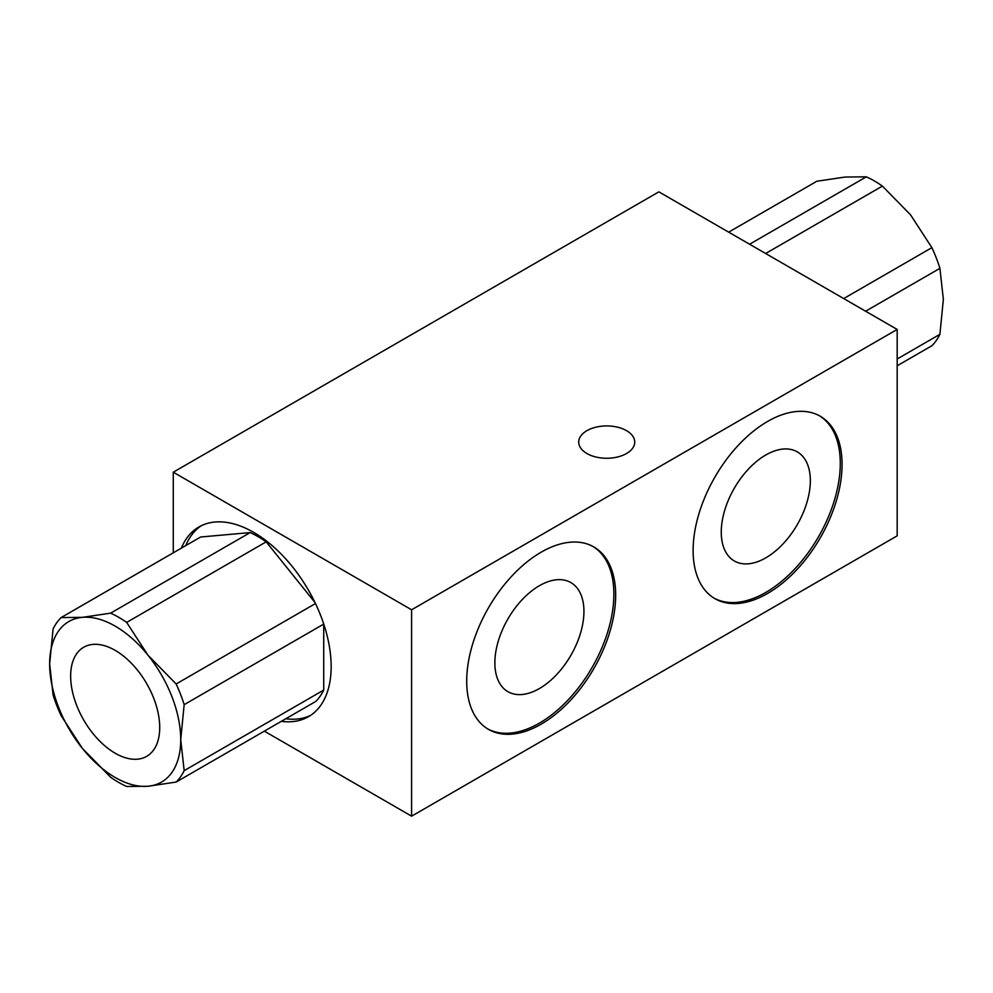 <?xml version="1.0" encoding="UTF-8"?>
<svg xmlns="http://www.w3.org/2000/svg" width="993" height="993" viewBox="0 0 993 993"><rect width="100%" height="100%" fill="white"/><g stroke="black" fill="none" stroke-linecap="round" stroke-linejoin="round"><path stroke-width="1.49" d="M586.925 453.528A28.003 16.173 180 0 1 578.72 442.096A28.003 16.173 180 0 1 606.723 425.923A28.003 16.173 180 0 1 634.726 442.096A28.003 16.173 180 0 1 617.435 457.028A28.003 16.173 180 0 1 586.925 453.528M658.855 191.848L897.175 329.44L411.599 609.789L173.278 472.196L658.855 191.848M264.324 731.146L411.599 816.172L897.175 535.835L897.175 329.44M173.278 552.816L173.278 472.196M181.347 548.148A109.54 63.242 60 0 1 198.948 526.96A109.54 63.242 60 0 1 283.353 556.316A109.54 63.242 60 0 1 331.166 666.539A109.54 63.242 60 0 1 308.475 716.685A109.54 63.242 60 0 1 281.342 721.328M411.599 816.172L411.599 609.789M615.66 595.167A105.32 60.809 -60 0 1 569.684 701.157A105.32 60.809 -60 0 1 488.519 729.383A105.32 60.809 -60 0 1 488.519 607.766A105.32 60.809 -60 0 1 593.851 546.957A105.32 60.809 -60 0 1 615.66 595.167M693.114 550.445A105.32 60.809 -60 0 1 739.09 444.454A105.32 60.809 -60 0 1 820.255 416.241A105.32 60.809 -60 0 1 820.255 537.858A105.32 60.809 -60 0 1 714.923 598.667A105.32 60.809 -60 0 1 693.114 550.445M266.198 541.843L126.657 622.412A101.112 58.376 -120 0 0 110.608 613.153L82.419 617.348A92.684 53.51 -120 0 0 49.65 663.957A92.684 53.51 -120 0 0 82.419 748.424A92.684 53.51 -120 0 0 147.957 786.257A92.684 53.51 -120 0 0 180.726 739.636A92.684 53.51 -120 0 0 147.957 655.181A92.684 53.51 -120 0 0 82.419 617.348L61.119 617.572L200.66 537.002L250.162 532.583A101.112 58.376 60 0 1 266.198 541.843L315.029 602.577M323.135 622.251A101.112 58.376 60 0 1 323.718 624.088L323.718 690.073A101.112 58.376 60 0 1 315.7 701.492L176.146 782.062A101.112 58.376 -120 0 0 184.164 770.642L323.718 690.073M201.219 525.756A109.54 63.242 -120 0 0 185.815 545.567M285.81 718.746A109.54 63.242 -120 0 0 310.672 715.32M583.934 611.415A62.981 36.369 120 0 0 570.888 582.593A62.981 36.369 120 0 0 507.907 618.949A62.981 36.369 120 0 0 507.907 691.674A62.981 36.369 120 0 0 556.44 674.806A62.981 36.369 120 0 0 583.934 611.415M487.637 728.85A105.32 60.809 120 0 0 568.48 699.506A105.32 60.809 120 0 0 613.873 594.137A105.32 60.809 120 0 0 592.945 546.448M819.349 415.732A105.32 60.809 -60 0 1 818.468 536.828A105.32 60.809 -60 0 1 714.041 598.134M721.266 532.136A62.981 36.369 -60 0 1 748.759 468.746A62.981 36.369 -60 0 1 797.292 451.877A62.981 36.369 -60 0 1 797.292 524.602A62.981 36.369 -60 0 1 734.311 560.971A62.981 36.369 -60 0 1 721.266 532.136M749.591 244.228L866.343 176.828L845.043 177.052L816.854 181.247L728.676 232.151M866.343 176.828A101.112 58.376 60 0 1 882.392 186.088L765.64 253.5M843.702 298.57L931.881 247.654L910.581 214.885L882.392 186.088M931.881 247.654A101.112 58.376 60 0 1 939.912 268.333L865.623 311.219M897.175 358.994L939.912 334.318L943.35 299.34L939.912 268.333M939.912 334.318A101.112 58.376 60 0 1 931.881 345.738L897.175 365.784M115.188 753.228A62.981 36.369 60 0 1 74.041 697.731A62.981 36.369 60 0 1 83.697 647.25A62.981 36.369 60 0 1 146.679 683.618A62.981 36.369 60 0 1 146.679 756.343A62.981 36.369 60 0 1 115.188 753.228M110.608 613.153L250.162 532.583M176.146 782.062L147.957 786.257L126.657 786.481A101.112 58.376 -120 0 1 110.608 777.221L82.419 748.424L61.119 715.655A101.112 58.376 -120 0 1 53.088 694.976L49.65 663.957L53.088 628.979A101.112 58.376 -120 0 1 61.119 617.572M323.718 624.088L184.164 704.658L180.726 739.636L184.164 770.642M184.164 704.658A101.112 58.376 -120 0 0 176.146 683.978L315.489 603.533M126.657 622.412L147.957 655.181L176.146 683.978"/></g></svg>
